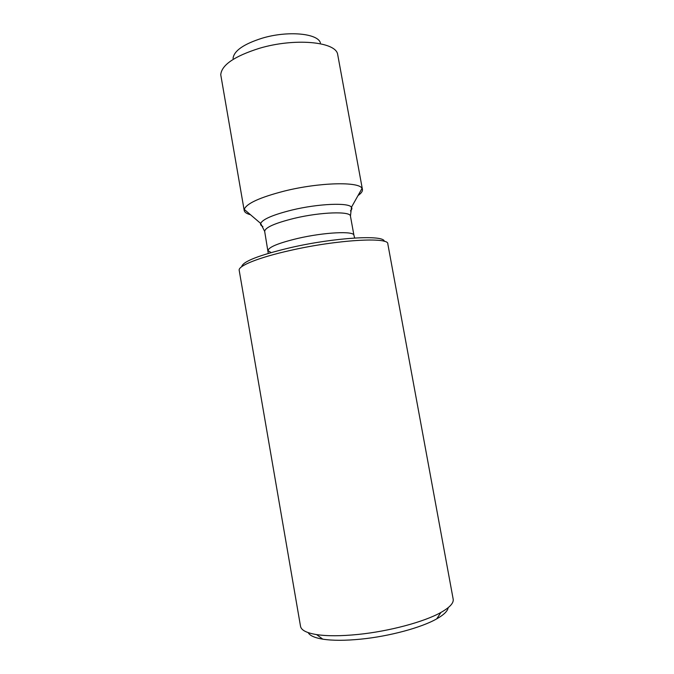 <?xml version="1.0" encoding="UTF-8"?>
<svg xmlns="http://www.w3.org/2000/svg" width="674" height="674" viewBox="0 0 674 674"><rect width="100%" height="100%" fill="white"/><g stroke="black" fill="none" stroke-linecap="round" stroke-linejoin="round"><path stroke-width="1.01" d="M308.187 632.625C309.787 635.633 314.657 637.806 322.787 639.163C332.627 640.679 345.341 640.671 360.944 639.129C389.412 636.315 421.461 627.612 436.71 618.867C443.871 614.789 447.688 611.065 448.159 607.687M358.164 634.428C389.302 631.294 424.418 621.816 440.931 612.447C449.777 607.442 453.855 603.003 453.172 599.135L387.811 243.87C388.949 236.827 337.185 239.708 290.41 250.416C258.656 257.468 237.855 265.952 239.194 270.35L300.528 626.323C301.219 630.19 306.577 632.945 316.612 634.596C327.261 636.189 341.111 636.138 358.164 634.428M241.671 266.727C242.699 261.504 259.094 255.117 290.856 247.569C335.13 237.391 384.441 234.636 384.239 241.334M250.475 214.72C246.667 213.725 244.586 212.318 244.207 210.49L244.241 209.395C246.44 203.506 259.886 197.381 284.58 191.012C319.333 182.351 359.217 181.441 362.031 188.417L362.435 189.436C362.713 191.273 361.239 193.312 358.012 195.561M244.207 210.49L220.752 74.763C221.552 65.033 234.417 56.22 259.355 48.317C294.167 37.854 335.012 41.561 337.581 53.954L362.435 189.436M233.044 58.427C233.945 50.836 243.6 44.113 262.017 38.241C287.579 30.482 317.867 33.304 320.403 42.866M271.041 252.582L268.033 250.644C268.463 247.156 278.421 243.07 297.916 238.385C324.455 232.21 354.297 230.811 353.943 235.344L350.455 216.152L351.466 207.238C352.249 208.283 351.912 209.504 350.438 210.895M268.26 253.399L264.68 231.426C265.025 227.517 274.925 223.145 294.361 218.309C320.824 211.965 350.716 211.063 350.455 216.152M262.877 226.489C261.015 225.697 260.274 224.669 260.653 223.414C262.725 219.185 273.197 214.72 292.061 210.018C318.473 203.624 348.879 202.427 351.466 207.238L362.031 188.417M436.71 618.867L440.931 612.447M264.68 231.426L260.653 223.414L244.241 209.395M353.943 235.344L354.676 238.006M322.787 639.163L316.612 634.596"/></g></svg>

